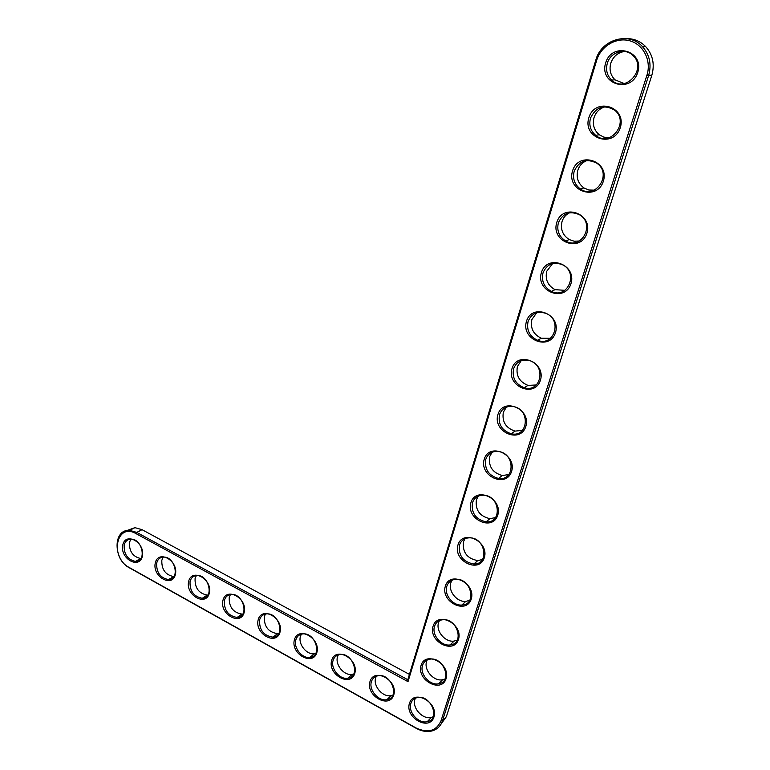 <?xml version="1.0" encoding="UTF-8"?>
<svg xmlns="http://www.w3.org/2000/svg" width="770" height="770" viewBox="0 0 770 770"><rect width="100%" height="100%" fill="white"/><g stroke="black" fill="none" stroke-linecap="round" stroke-linejoin="round"><path stroke-width="1.16" d="M408.004 681.643L596.702 60.281C600.87 46.123 616.375 36.873 629.956 40.849C643.595 44.612 651.641 60.849 646.944 75.171L440.998 720.845C436.32 731.057 428.014 733.435 416.089 727.987L129.129 567.442C109.456 557.403 116.28 522.137 135.972 533.61L408.004 681.643L407.811 679.737L595.874 59.896C601.158 39.636 628.59 31.233 642.276 46.402C649.63 54.641 651.747 64.343 648.619 75.527L442.452 720.884C440.604 726.245 436.994 729.623 431.624 731.028C426.667 732.126 421.556 731.24 416.3 728.372L129.591 567.933C112.959 559.617 112.834 528.98 129.639 530.366L136.771 532.416L407.811 679.737M409.419 703.414C413.663 688.775 438.679 702.384 433.972 716.966C429.429 731.538 404.818 717.765 409.419 703.414M421.084 665.338C425.444 650.313 450.893 663.75 446.061 678.716C441.403 693.664 416.368 680.064 421.084 665.338M369.956 681.643C373.96 667.109 398.254 680.324 393.807 694.809C389.533 709.266 365.625 695.897 369.956 681.643M433.058 626.26C437.533 610.841 463.434 624.085 458.477 639.456C453.694 654.798 428.216 641.372 433.058 626.26M445.339 586.153C449.94 570.329 476.312 583.362 471.221 599.147C466.302 614.903 440.382 601.668 445.339 586.153M331.629 660.487C335.393 646.059 358.993 658.899 354.806 673.278C350.774 687.639 327.539 674.635 331.629 660.487M294.371 639.928C297.913 625.606 320.849 638.089 316.903 652.363C313.101 666.618 290.521 653.98 294.371 639.928M457.958 544.968C462.683 528.721 489.537 541.531 484.311 557.75C479.258 573.929 452.866 560.907 457.958 544.968M470.922 502.656C475.783 485.966 503.128 498.537 497.757 515.217C492.559 531.839 465.686 519.038 470.922 502.656M484.243 459.19C489.239 442.038 517.103 454.348 511.578 471.49C506.237 488.575 478.863 476.024 484.243 459.19M258.142 619.937C261.473 605.721 283.774 617.858 280.049 632.026C276.478 646.174 254.514 633.893 258.142 619.937M222.905 600.494C226.034 586.384 247.719 598.184 244.215 612.256C240.866 626.299 219.488 614.345 222.905 600.494M188.621 581.571C191.557 567.567 212.655 579.05 209.353 593.015C206.206 606.962 185.406 595.326 188.621 581.571M155.242 563.149C157.994 549.251 178.524 560.435 175.435 574.295C172.47 588.136 152.219 576.807 155.242 563.149M122.738 545.218C125.308 531.425 145.309 542.301 142.402 556.065C139.63 569.8 119.899 558.77 122.738 545.218M497.93 414.501C503.07 396.877 531.464 408.899 525.794 426.542C520.299 444.107 492.405 431.816 497.93 414.501M512.012 368.541C517.296 350.417 546.248 362.15 540.415 380.293C534.755 398.369 506.333 386.357 512.012 368.541M526.497 321.273C531.935 302.629 561.465 314.035 555.459 332.717C549.636 351.312 520.655 339.599 526.497 321.273M541.406 272.619C546.998 253.426 577.125 264.485 570.945 283.726C564.949 302.88 535.391 291.483 541.406 272.619M556.758 222.52C562.514 202.77 593.266 213.454 586.894 233.272C580.715 253.003 550.56 241.963 556.758 222.52M572.562 170.921C578.501 150.573 609.888 160.853 603.324 181.287C596.962 201.615 566.181 190.95 572.562 170.921M588.857 117.752C594.979 96.779 627.03 106.626 620.274 127.705C613.7 148.658 582.284 138.398 588.857 117.752M605.653 62.928C611.967 41.311 644.721 50.695 637.743 72.438C630.957 94.055 598.868 84.228 605.653 62.928M410.862 703.453C411.931 700.248 414.116 698.284 417.398 697.572C430.757 694.376 440.96 719.267 427.273 721.663C418.63 724.079 407.773 711.961 410.862 703.453M422.547 665.396C423.741 661.863 426.176 659.784 429.862 659.159C443.838 656.56 452.847 681.989 438.602 683.799C429.814 685.772 419.486 673.875 422.547 665.396M371.409 681.691C372.478 678.332 374.73 676.339 378.147 675.723C391.333 673.086 400.419 697.832 386.935 699.651C378.609 701.605 368.561 689.939 371.409 681.691M434.53 626.328C435.868 622.439 438.611 620.245 442.74 619.744C457.332 617.848 464.926 643.826 450.142 644.942C441.258 646.425 431.518 634.759 434.53 626.328M446.841 586.24C448.342 581.928 451.422 579.618 456.061 579.309C471.25 578.241 477.208 604.72 461.885 605.028C452.972 605.98 443.876 594.584 446.841 586.24M333.064 660.544C334.142 657.051 336.442 655.039 339.955 654.51C352.93 652.363 361.043 676.926 347.809 678.235C339.791 679.823 330.445 668.562 333.064 660.544M295.805 639.995C296.873 636.386 299.203 634.355 302.783 633.912C315.527 632.189 322.803 656.541 309.829 657.416C302.119 658.687 293.389 647.791 295.805 639.995M459.469 545.073C461.182 540.299 464.637 537.884 469.835 537.816C485.572 537.691 489.643 564.641 473.848 564.015C463.174 562.004 458.381 555.69 459.469 545.073M472.443 502.781C474.397 497.497 478.276 494.975 484.08 495.235C500.307 496.188 502.242 523.513 486.043 521.839C475.725 519.423 471.192 513.07 472.443 502.781M485.783 459.334C488.007 453.463 492.348 450.864 498.806 451.528C515.419 453.684 514.986 481.289 498.488 478.449C488.613 475.619 484.378 469.248 485.783 459.334M259.577 620.004C260.626 616.298 262.974 614.268 266.603 613.892C279.096 612.535 285.651 636.665 272.955 637.156C263.667 635.741 259.201 630.024 259.577 620.004M224.33 600.571C225.369 596.769 227.718 594.729 231.385 594.43C243.609 593.391 249.528 617.28 237.122 617.444C228.257 615.923 223.993 610.292 224.33 600.571M190.036 581.648C191.056 577.779 193.395 575.729 197.082 575.498C209.026 574.738 214.406 598.377 202.289 598.261C193.809 596.654 189.728 591.11 190.036 581.648M156.656 563.236C157.648 559.299 159.977 557.249 163.654 557.076C175.339 556.556 180.247 579.945 168.418 579.579C160.304 577.904 156.377 572.457 156.656 563.236M124.143 545.304C125.106 541.31 127.425 539.26 131.093 539.144C142.498 538.836 147.003 561.965 135.462 561.388C127.676 559.665 123.903 554.304 124.143 545.304M499.489 414.674C502.04 408.158 506.891 405.492 514.023 406.675C530.896 410.141 527.874 437.889 511.193 433.76C501.867 430.546 497.959 424.183 499.489 414.674M513.58 368.743C516.516 361.525 521.896 358.82 529.702 360.63C546.7 365.49 540.925 393.21 524.216 387.733C515.496 384.153 511.954 377.82 513.58 368.743M528.085 321.485C531.454 313.525 537.373 310.801 545.853 313.332C562.793 319.646 554.159 347.183 537.595 340.292C529.548 336.403 526.382 330.137 528.085 321.485M543.004 272.859C546.864 264.091 553.351 261.386 562.447 264.726C579.156 272.513 567.634 299.703 551.378 291.387C544.043 287.239 541.252 281.06 543.004 272.859M558.375 222.79C562.774 213.184 569.8 210.499 579.473 214.734C595.797 223.983 581.417 250.693 565.623 240.962C559.01 236.621 556.595 230.567 558.375 222.79M574.199 171.219C579.184 160.738 586.759 158.091 596.923 163.278C612.718 173.943 595.576 200.075 580.378 188.968C574.487 184.492 572.418 178.582 574.199 171.219M590.503 118.08C596.115 106.703 604.209 104.094 614.787 110.264C629.947 122.286 610.187 147.782 595.701 135.347C590.475 130.804 588.742 125.048 590.503 118.08M607.318 63.294C610.321 52.023 625.423 47.384 633.094 55.594C647.522 68.905 625.307 93.748 611.611 80.061C607.02 75.498 605.586 69.906 607.318 63.294M126.684 530.626L134.923 527.652L142.036 529.673L409.428 674.404M626.029 38.606C633.623 38.462 640.12 41.07 645.52 46.431C652.825 54.612 654.924 64.247 651.815 75.335L446.388 716.61L440.902 724.31M415.386 698.207L414.953 699.343C411.863 707.813 422.672 719.835 431.277 717.419L433.164 716.764M168.438 579.579L173.981 576.528M428.12 720.778L429.333 720.922M427.802 721.105L428.678 721.23M439.035 683.356L439.872 683.49M387.551 699.064L388.465 699.218M450.489 644.606L451.239 644.74M462.135 604.797L462.751 604.941M348.502 677.619L349.445 677.821M310.618 656.772L311.571 657.022M273.831 636.501L274.775 636.78M478.314 496.092L476.399 499.749C475.138 509.971 479.652 516.275 489.913 518.662L486.111 521.848M238.103 616.77L239.027 617.078M203.367 597.568L204.281 597.905M169.602 578.886L170.478 579.242M136.742 560.685L137.589 561.051M439.352 683.038L440.604 683.221M427.244 659.909L426.609 661.469C423.558 669.91 433.837 681.72 442.577 679.746L445.06 678.938M387.878 698.737L389.1 698.948M376.299 676.204L375.683 677.773C372.844 685.983 382.834 697.572 391.131 695.599L392.873 695.089M450.797 644.298L452.057 644.519M439.439 620.601L438.573 622.612C435.57 630.996 445.253 642.575 454.098 641.083L457.236 640.149M462.443 604.508L463.665 604.758M452.009 580.224L450.854 582.736C447.899 591.033 456.937 602.342 465.811 601.389L469.7 600.359M348.849 677.321L350.061 677.571M338.3 654.875L337.52 656.81C334.902 664.789 344.2 675.973 352.179 674.385L353.738 673.991M310.974 656.483L312.168 656.781M301.349 634.162L300.416 636.434C298 644.201 306.691 655.01 314.372 653.74L315.729 653.461M474.301 563.621L475.417 563.9M464.955 538.74L463.453 541.791C462.356 552.35 467.12 558.616 477.756 560.599L482.444 559.521M486.37 521.579L487.275 521.848M489.913 518.662L495.495 517.604M498.662 478.314L499.22 478.517M492.126 452.231L489.691 456.552C488.296 466.408 492.502 472.732 502.319 475.523L508.826 474.57M274.207 636.222L275.362 636.549M265.409 614.056L264.341 616.616C263.966 626.587 268.403 632.266 277.652 633.652L278.788 633.469M238.479 616.51L239.595 616.866M230.423 594.527L229.239 597.337C228.892 607.02 233.137 612.612 241.973 614.104L242.877 613.998M203.761 597.318L204.82 597.703M196.36 575.546L195.08 578.578C194.762 587.991 198.824 593.487 207.274 595.075L207.958 595.018M169.997 578.645L170.998 579.04M163.173 557.085L161.816 560.31C161.536 569.482 165.434 574.892 173.529 576.547M137.156 560.454L138.1 560.858M130.842 539.135L129.427 542.513C129.177 551.464 132.931 556.797 140.698 558.5L140.92 558.5M506.41 407.109L503.359 412.152C501.838 421.604 505.717 427.928 514.995 431.113L522.445 430.372M521.232 360.649L517.411 366.51C515.784 375.539 519.307 381.824 527.97 385.375L536.334 384.971M536.623 312.822L531.868 319.56C530.164 328.155 533.312 334.373 541.31 338.232L550.483 338.309M552.658 263.552L546.738 271.261C544.987 279.404 547.759 285.535 555.045 289.655L564.872 290.338M569.405 212.799C565.786 214.666 563.332 217.573 562.042 221.539C560.271 229.248 562.668 235.264 569.242 239.566L574.237 241.241L579.454 240.981M586.933 160.535C582.418 162.345 579.377 165.608 577.808 170.324C576.037 177.629 578.077 183.501 583.939 187.938L588.877 190.026L594.219 190.151M605.287 106.751C599.724 108.339 595.98 111.948 594.045 117.569C592.294 124.49 594.007 130.207 599.195 134.712L603.872 137.147L609.128 137.734M624.489 51.455C617.742 52.591 613.18 56.499 610.783 63.198C609.06 69.762 610.475 75.306 615.038 79.839L624.191 83.574M595.874 59.896L596.702 60.281M142.036 529.673L136.771 532.416L135.972 533.61M651.815 75.335L646.944 75.171M129.591 567.933L129.129 567.442M446.388 716.61L442.452 720.884L440.998 720.845M645.52 46.431L642.276 46.402M134.923 527.652L129.639 530.366M427.273 721.663L431.277 717.419M438.602 683.799L442.577 679.746M386.935 699.651L391.131 695.599M450.142 644.942L454.098 641.083M461.885 605.028L465.811 601.389M347.809 678.235L352.179 674.385M309.829 657.416L314.372 653.74M473.848 564.015L477.756 560.599M498.488 478.449L502.319 475.523M272.955 637.156L277.652 633.652M237.122 617.444L241.973 614.104M202.289 598.261L207.274 595.075M135.462 561.388L140.698 558.5M511.193 433.76L514.995 431.113M524.216 387.733L527.97 385.375M537.595 340.292L541.31 338.232M551.378 291.387L555.045 289.655M565.623 240.962L569.242 239.566M580.378 188.968L583.939 187.938M595.701 135.347L599.195 134.712M611.611 80.061L615.038 79.839"/></g></svg>
